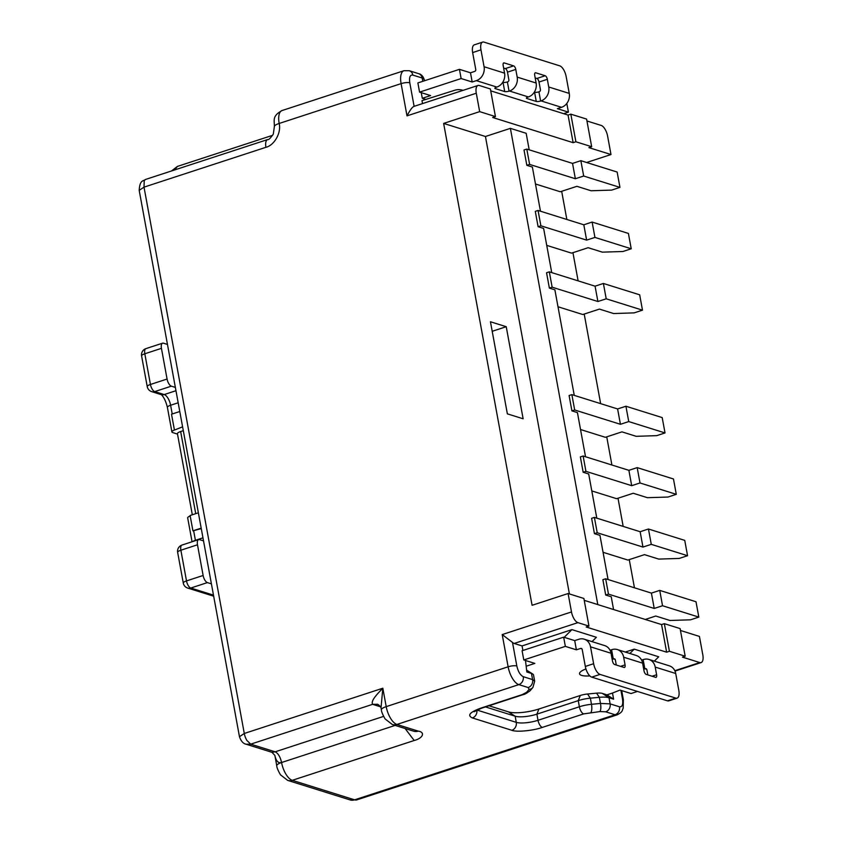 <?xml version="1.0" encoding="UTF-8"?>
<svg xmlns="http://www.w3.org/2000/svg" width="842" height="842" viewBox="0 0 842 842"><rect width="100%" height="100%" fill="white"/><g stroke="black" fill="none" stroke-linecap="round" stroke-linejoin="round"><path stroke-width="1.26" d="M549.373 288.101L552.142 287.196L549.321 271.85L546.553 272.755L549.373 288.101L554.889 289.827L574.265 395.372M526.839 165.327L529.607 164.422L526.797 149.076L524.019 149.981L526.839 165.327L532.365 167.053L540.469 211.216M583.169 472.257L585.937 471.352L583.127 456.006L580.359 456.911L583.169 472.257L588.695 473.993L596.799 518.146M356.808 799.879L350.009 799.9A9.715 8.357 107.4 0 0 354.598 799.837A16.187 7.052 71.9 0 0 356.808 799.879L617.281 714.795A16.187 7.052 -108.1 0 1 615.07 714.753L354.598 799.837L292.29 780.323L414.201 740.497C423.284 738.139 425.315 732.14 418.211 731.119L396.908 724.446L518.83 684.62L528.187 687.546L529.102 689.388A6.473 5.926 -139.5 0 0 532.902 687.451L534.67 681.199L533.544 675.063A16.187 4.315 169.6 0 0 532.712 674A16.187 4.315 169.6 0 0 531.481 673.463L526.86 672.011L525.482 660.475M606.956 694.85L612.492 693.04L613.618 699.176L606.956 694.85L602.335 693.408A9.715 2.589 169.6 0 0 596.557 693.155L587.548 694.008A9.715 2.589 169.6 0 0 580.285 695.492L538.912 709.006A22.66 6.041 -10.4 0 1 508.473 711.879L488.981 705.775M605.703 595.031L608.471 594.126L605.661 578.78L602.883 579.685L605.703 595.031L611.229 596.757L613.565 609.534M538.101 226.709L540.88 225.803L538.059 210.458L535.291 211.363L538.101 226.709L543.627 228.445L551.731 272.598M421.263 92.652L422.305 98.293L430.62 95.578L419.569 92.125L461.132 78.548L459.448 69.339L470.489 72.791L474.646 71.433A1.621 1.389 107.4 0 0 475.751 69.444L472.646 52.572A9.715 4.231 71.9 0 1 474.372 44.815L482.677 42.1A9.715 4.231 71.9 0 0 480.961 49.857L484.066 66.728L504.568 73.159L503.158 65.476A3.242 1.41 -108.1 0 1 503.737 62.897A3.242 1.41 -108.1 0 1 504.179 62.908L513.641 65.865A3.242 1.41 -108.1 0 1 515.778 69.433L517.188 77.106A11.335 9.746 107.4 0 1 509.463 91.02L509.063 91.146A3.242 0.863 -10.4 0 1 504.716 91.557L495.254 88.599A3.242 0.863 -10.4 0 1 494.843 88.273A3.242 0.863 -10.4 0 1 496.443 87.2L496.843 87.063A11.335 9.746 -72.6 0 0 504.568 73.159M422.305 98.293L425.852 99.409M563.666 113.681L568.413 112.133L566.813 103.45M548.742 86.989A11.335 9.746 107.4 0 1 541.017 100.893L540.617 101.029A3.242 0.863 -10.4 0 1 536.27 101.44L526.808 98.472A3.242 0.863 -10.4 0 1 526.387 98.156A3.242 0.863 -10.4 0 1 527.997 97.072L528.397 96.946A11.335 9.746 -72.6 0 0 536.122 83.032L534.712 75.359A3.242 1.41 -108.1 0 1 535.291 72.78A3.242 1.41 -108.1 0 1 535.733 72.78L545.195 75.748A3.242 1.41 -108.1 0 1 547.332 79.316L548.742 86.989L569.255 93.409A11.335 9.746 -72.6 0 1 561.519 107.313L557.372 108.671L568.413 112.133M470.489 72.791L472.183 82L476.34 80.643A11.335 9.746 -72.6 0 0 484.066 66.728M472.183 82L461.132 78.548M419.569 92.125L417.885 82.916L459.448 69.339M502.769 82.274L503.032 82.348A3.242 0.863 169.6 0 0 507.379 81.937L507.779 81.811A1.621 1.389 107.4 0 0 508.873 79.822L507.473 72.149L515.778 69.433M534.323 92.146L534.575 92.231A3.242 0.863 169.6 0 0 538.933 91.82L539.322 91.683A1.621 1.389 107.4 0 0 540.427 89.705L539.017 82.032L547.332 79.316M569.255 93.409L566.15 76.527A9.715 4.231 -108.1 0 0 559.73 65.834L484.003 42.121A9.715 4.231 71.9 0 0 482.677 42.1M503.632 68.055L505.326 68.581A3.242 1.41 -108.1 0 1 507.473 72.149M535.186 77.938L536.88 78.464A3.242 1.41 -108.1 0 1 539.017 82.032M585.527 456.764L577.423 412.601L571.907 410.875L574.676 409.97L620.428 424.294L628.742 421.579L665.022 432.935L656.707 435.651L636.163 436.314L621.964 431.862L605.335 437.293L580.538 429.525M571.907 410.875L569.087 395.529L571.855 394.624L574.676 409.97M571.855 394.624L617.607 408.949L625.922 406.233L662.201 417.59L665.022 432.935M617.607 408.949L620.428 424.294M625.922 406.233L628.742 421.579M412.833 75.085L422.189 78.011A6.473 5.568 107.4 0 0 418.579 73.643L409.233 70.707A6.473 5.568 107.4 0 1 412.833 75.085C410.065 74.696 409.044 77.275 409.791 82.811L414.117 106.355A9.715 4.231 -108.1 0 1 414.275 106.292L478.003 85.474A9.715 4.231 -108.1 0 1 479.33 85.505L490.37 88.957L495.443 116.585L479.666 111.639L443.639 123.416L532.081 605.293L568.108 593.526L571.486 611.945A9.715 4.231 71.9 0 0 577.907 622.638L588.958 626.09L583.885 598.462L568.108 593.526M422.537 103.598L421.989 100.63L454.806 90.241A16.187 13.925 107.4 0 1 461.279 89.894L463.205 90.315M608.061 579.538L599.957 535.375L594.441 533.649L597.21 532.744L642.962 547.068L651.276 544.353L687.556 555.709L679.241 558.425L658.697 559.088L644.498 554.636L627.869 560.067L603.061 552.299M594.441 533.649L591.621 518.304L594.389 517.398L597.21 532.744M594.389 517.398L640.141 531.723L648.456 529.008L684.735 540.364L687.556 555.709M640.141 531.723L642.962 547.068M648.456 529.008L651.276 544.353M634.447 587.79L629.269 559.614M623.175 526.408L618.007 498.222M611.913 465.026L606.735 436.84M600.641 403.634L584.211 314.066M578.117 280.86L572.939 252.674M566.845 219.478L561.677 191.292M282.038 110.544C271.903 116.175 274.513 120.08 274.355 126.689A9.715 2.589 -10.4 0 1 279.176 123.458L401.097 83.632A16.187 7.052 -108.1 0 1 403.96 70.707L282.038 110.544A16.187 7.052 71.9 0 0 279.176 123.458C281.512 132.51 274.439 145.277 265.935 147.308L144.014 187.135L139.193 190.366L239.465 736.708L244.285 733.477L144.014 187.135L144.203 181.062A9.715 4.231 71.9 0 1 145.729 179.388C143.403 181.283 139.825 179.493 139.193 190.366M350.009 799.9L287.69 780.387A9.715 8.357 107.4 0 0 292.29 780.323A16.187 7.052 -108.1 0 1 281.575 762.515C278.565 763.441 276.387 761.4 275.06 756.4L274.892 755.558M383.594 716.395L275.155 751.822L250.705 744.16L246.117 744.223L271.955 752.316L275.155 751.822C278.134 753.274 280.27 756.832 281.575 762.515A9.715 2.589 169.6 0 0 276.755 765.746C276.723 767.346 277.965 770.377 280.491 774.829L287.69 780.387M620.922 690.366L622.522 699.071C623.238 704.533 622.227 707.112 619.48 706.796L610.124 703.87L608.998 697.734L613.618 699.176M602.335 693.408L608.998 697.734A16.187 4.315 169.6 0 0 599.367 697.313L600.493 703.449A6.473 1.947 84.6 0 1 599.936 711.564L605.714 711.816L615.07 714.753A6.473 5.568 107.4 0 0 619.48 706.796M479.666 111.639L476.288 93.23A9.715 4.231 -108.1 0 1 478.003 85.474M605.714 711.816A6.473 5.568 107.4 0 0 610.124 703.87L600.493 703.449L591.484 704.301L590.358 698.165L599.367 697.313L596.557 693.155M587.548 694.008L590.358 698.165A16.187 4.315 169.6 0 0 578.254 700.639L579.38 706.775A6.473 2.821 71.9 0 0 583.664 713.9L599.936 711.564M485.476 706.922L515.146 716.205A16.187 4.315 169.6 0 0 536.891 714.153L578.254 700.639L580.285 695.492M476.288 93.23L407.012 115.859C410.075 109.997 412.443 106.829 414.117 106.355M507.358 413.854L490.454 321.77L506.231 326.707L523.135 418.79L507.358 413.854M569.403 593.936L485.445 136.499L443.639 123.416M534.67 681.199L532.607 679.599L523.25 676.673A6.473 5.568 107.4 0 1 518.83 684.62A16.187 7.052 -108.1 0 1 508.126 666.801L502.211 634.573L512.504 642.435A9.715 4.231 71.9 0 0 514.178 643.456L522.072 645.919L571.939 629.627L596.399 637.289L592.021 641.636M523.25 676.673C520.293 675.189 518.146 671.621 516.83 665.98A6.473 1.726 169.6 0 0 508.126 666.801L386.204 706.627L382.826 688.219L244.285 733.477A9.715 4.231 -108.1 0 0 246.864 740.423L250.705 744.16L372.627 704.333C370.817 701.091 375.564 695.671 382.826 688.219L381.026 707.88C380.9 706.522 377.395 703.723 377.227 704.28L377.953 704.554M490.718 90.841L568.055 115.059L570.823 114.154L586.6 119.09L591.673 146.719L575.896 141.772L573.128 142.677L492.675 117.491L495.443 116.585M586.948 120.974L601.188 125.426A9.715 4.231 -108.1 0 1 607.608 136.12L610.987 154.539L588.905 147.624L591.673 146.719M506.231 326.707L492.202 331.295M586.632 162.495L610.987 154.539M485.445 136.499L510.389 128.352L526.166 133.289L529.197 149.823M597.799 604.598L510.389 128.352M680.462 630.479L699.428 636.415L702.807 654.834A9.715 4.231 71.9 0 1 701.091 662.58L675 671.106M584.232 600.346L661.57 624.564L664.338 623.659L680.115 628.595L685.188 656.223L669.411 651.287L666.643 652.192L586.179 626.995L588.958 626.09M625.322 652.055L634.258 649.14L658.707 656.792L654.339 661.138M674.821 670.706L699.765 662.559L682.42 657.128L685.188 656.223M570.823 114.154L575.896 141.772M568.055 115.059L573.128 142.677M549.321 271.85L595.073 286.175L603.388 283.459L606.208 298.805L642.488 310.161L634.173 312.877L613.629 313.54L599.43 309.088L582.801 314.519L558.004 306.762M583.127 456.006L628.879 470.331L637.183 467.615L640.004 482.961L676.284 494.328L667.98 497.043L647.424 497.696L633.226 493.254L616.607 498.685L591.8 490.918M526.797 149.076L572.539 163.401L580.854 160.685L583.674 176.031L619.954 187.387L611.639 190.103L591.095 190.766L576.896 186.324L560.267 191.755L535.47 183.988M538.059 210.458L583.811 224.782L592.126 222.067L594.936 237.412L631.226 248.779L622.912 251.495L602.356 252.147L588.158 247.706L571.539 253.137L546.732 245.369M699.765 662.559A9.715 4.231 71.9 0 0 701.091 662.58M664.338 623.659L669.411 651.287M661.57 624.564L666.643 652.192M634.258 649.14L629.879 653.487M571.939 629.627L564.193 637.331M522.072 645.919L522.903 650.477M631.226 248.779L628.406 233.434L592.126 222.067M583.811 224.782L586.621 240.128L594.936 237.412M540.88 225.803L586.621 240.128M605.661 578.78L651.413 593.105L659.718 590.389L662.538 605.735L698.818 617.102L690.514 619.817L669.958 620.47L655.76 616.028L645.256 619.459M698.818 617.102L696.008 601.746L659.718 590.389M651.413 593.105L654.223 608.45L662.538 605.735M608.471 594.126L654.223 608.45M612.492 693.04L620.017 690.082L631.058 693.534L637.468 691.44M643.698 669.148A3.242 0.863 169.6 0 0 644.835 668.853L646.624 669.158M612.145 659.275A3.242 0.863 169.6 0 0 613.281 658.97L615.07 659.275M526.513 666.117L534.828 663.401L523.787 659.949L565.35 646.372L576.391 649.824L580.548 648.466L581.938 648.908M585.937 668.948A16.187 4.315 169.6 0 0 579.517 673.779A16.187 4.315 169.6 0 0 589.863 675.916M576.391 649.824L574.707 640.615L578.864 639.257A11.335 9.746 107.4 0 1 584.222 639.183L604.724 645.614A11.335 9.746 107.4 0 1 611.039 653.255L612.45 660.928A3.242 1.41 71.9 0 0 614.586 664.496L624.059 667.453A3.242 1.41 71.9 0 0 624.501 667.464A3.242 1.41 71.9 0 0 625.069 664.885L623.659 657.213A11.335 9.746 -72.6 0 0 617.344 649.561A11.335 9.746 -72.6 0 0 611.987 649.635L611.587 649.761A3.242 0.863 -10.4 0 1 609.987 650.15M675.779 698.113A9.715 4.231 71.9 0 0 677.105 698.144L668.79 700.86A9.715 4.231 -108.1 0 1 667.464 700.828L675.779 698.113L600.051 674.41A9.715 4.231 -108.1 0 1 593.631 663.717L590.526 646.835L611.039 653.255M667.464 700.828L591.737 677.126A9.715 4.231 -108.1 0 1 585.316 666.432L582.222 649.55A1.621 1.389 -72.6 0 0 580.548 648.466M617.344 649.561L636.278 655.486A11.335 9.746 107.4 0 1 642.593 663.138L644.004 670.811A3.242 1.41 71.9 0 0 646.14 674.368L655.602 677.336A3.242 1.41 71.9 0 0 656.044 677.347A3.242 1.41 71.9 0 0 656.623 674.758L655.213 667.085A11.335 9.746 -72.6 0 0 648.898 659.444A11.335 9.746 -72.6 0 0 643.541 659.518L643.141 659.644A3.242 0.863 -10.4 0 1 641.541 660.033M677.105 698.144A9.715 4.231 71.9 0 0 678.82 690.387L675.716 673.505A11.335 9.746 107.4 0 0 669.411 665.864L648.898 659.444M616.281 665.022L615.344 659.928A1.621 1.389 -72.6 0 0 613.681 658.844M647.835 674.905L646.898 669.8A1.621 1.389 -72.6 0 0 645.235 668.716M584.222 639.183A11.335 9.746 107.4 0 1 590.526 646.835M574.707 640.615L563.666 637.162L565.35 646.372M523.787 659.949L522.093 650.74L563.666 637.162M676.284 494.328L673.474 478.982L637.183 467.615M628.879 470.331L631.689 485.676L640.004 482.961M585.937 471.352L631.689 485.676M619.954 187.387L617.144 172.042L580.854 160.685M572.539 163.401L575.36 178.746L583.674 176.031M529.607 164.422L575.36 178.746M642.488 310.161L639.678 294.816L603.388 283.459M595.073 286.175L597.894 301.52L606.208 298.805M552.142 287.196L597.894 301.52M177.504 434.093L172.736 432.599A6.473 1.726 169.6 0 1 171.915 431.957A6.473 1.726 169.6 0 1 175.125 429.799L182.588 426.862M162.59 343.178A6.473 2.821 71.9 0 0 161.443 348.346L167.074 379.037L150.444 384.468A6.473 1.726 -10.4 0 0 147.234 386.625A6.473 6.473 0 0 0 151.665 391.635A6.473 5.568 -72.6 0 0 154.728 391.593A6.473 2.821 -108.1 0 1 150.444 384.468L144.813 353.777A6.473 2.821 -108.1 0 1 145.961 348.609L162.59 343.178A6.473 2.821 71.9 0 1 163.474 343.189L167.463 344.441M167.074 379.037A6.473 2.821 71.9 0 0 171.358 386.162L175.357 387.415M198.638 539.617A6.473 2.821 71.9 0 0 197.491 544.785L203.122 575.475L186.503 580.906A6.473 1.726 -10.4 0 0 183.282 583.064A6.473 6.473 0 0 0 187.724 588.074A6.473 5.568 -72.6 0 0 190.787 588.032A6.473 2.821 -108.1 0 1 186.503 580.906L180.872 550.215A6.473 2.821 -108.1 0 1 182.009 545.048L198.638 539.617A6.473 2.821 71.9 0 1 199.522 539.627L203.522 540.88M203.122 575.475A6.473 2.821 71.9 0 0 207.406 582.601L211.405 583.853M192.06 541.764L187.682 517.904A6.473 1.726 -10.4 0 1 190.197 515.988M201.27 528.618L192.923 530.849L201.185 528.144M198.365 512.799L190.113 515.493L192.923 530.849M192.313 514.778L177.43 433.693A6.473 1.726 -10.4 0 1 180.651 431.536L183.293 430.672M174.336 429.557L171.515 414.211L179.778 411.517M561.519 107.313L541.017 100.893M528.397 96.946L509.463 91.02M496.843 87.063L476.34 80.643M540.617 101.029L538.933 91.82M536.27 101.44L534.575 92.231M526.808 98.472L526.66 97.704M509.063 91.146L507.379 81.937M504.716 91.557L503.032 82.348M495.254 88.599L495.107 87.831M480.961 49.857L472.646 52.572M517.188 77.106L536.122 83.032M505.326 68.581L513.641 65.865M503.379 63.161L504.179 62.908M536.88 78.464L545.195 75.748M534.933 73.044L535.733 72.78M418.579 73.643C421.168 74.17 423.052 76.159 424.263 79.611L422.189 78.011L422.8 81.306M622.522 699.071A6.473 1.726 -10.4 0 1 623.354 699.713L621.68 690.598M529.102 689.388L526.629 692.292L522.135 694.639L480.771 708.154C469.773 712.195 466.994 715.458 472.415 717.952L511.852 730.298C516.451 732.287 533.197 730.709 542.29 727.414L583.664 713.9M174.62 169.947L177.409 166.432M542.29 727.414A6.473 2.821 71.9 0 1 538.017 720.289L579.38 706.775A16.187 4.315 169.6 0 1 591.484 704.301A6.473 1.947 84.6 0 1 590.926 712.416M538.912 709.006L536.891 714.153L538.017 720.289A16.187 4.315 -10.4 0 1 516.272 722.352A6.473 5.568 107.4 0 1 511.852 730.298M476.835 710.059A6.473 5.568 107.4 0 1 472.415 717.952M508.473 711.879L515.146 716.205L516.272 722.352L476.909 710.027M532.902 687.451L530.428 690.356C526.997 693.145 524.534 694.576 523.019 694.661L481.656 708.175A6.473 2.821 -108.1 0 1 480.771 708.154M523.019 694.661A6.473 2.821 -108.1 0 1 522.135 694.639M530.428 690.356A6.473 5.926 -139.5 0 1 526.629 692.292M526.534 670.253L531.481 673.463L532.607 679.599A6.473 5.568 107.4 0 1 528.187 687.546M392.319 724.509L385.12 718.952C382.594 714.49 381.352 711.469 381.384 709.869A9.715 2.589 169.6 0 1 386.204 706.627A16.187 7.052 71.9 0 0 396.908 724.446A9.715 8.357 107.4 0 1 392.319 724.509L413.622 731.182A9.715 8.357 -72.6 0 0 418.211 731.119M405.097 728.509L414.201 740.497M395.172 725.404L281.575 762.515M502.211 634.573L571.486 611.945M407.012 115.859L401.097 83.632A6.473 1.726 -10.4 0 1 409.791 82.811M276.755 765.746L275.06 756.4M265.935 147.308A9.715 4.231 -108.1 0 1 267.651 139.551L145.729 179.388M514.178 643.456L577.907 622.638M516.83 665.98L512.504 642.435M380.552 706.817L372.627 704.333L377.216 704.291M600.051 674.41L591.737 677.126M652.097 676.242L656.623 674.758M620.543 666.359L625.069 664.885M655.213 667.085L675.716 673.505M623.659 657.213L642.593 663.138M593.631 663.717L585.316 666.432M643.141 659.644L644.835 668.853M611.587 649.761L613.281 658.97M207.406 582.601L190.787 588.032L213.479 595.136M183.282 583.064L177.651 552.373A6.473 1.726 -10.4 0 1 180.872 550.215L197.491 544.785M193.713 531.091L195.407 540.301A9.715 4.231 -108.1 0 1 195.47 540.648M192.786 541.522A6.473 1.726 169.6 0 1 195.407 540.301L202.964 537.827M178.178 402.781L170.621 405.244L172.221 413.98M175.957 390.72L164.201 394.561A9.715 4.231 -108.1 0 1 170.621 405.244A6.473 1.726 169.6 0 0 167.4 407.402L171.915 431.957M171.358 386.162L154.728 391.593L164.201 394.561A6.473 5.568 107.4 0 1 161.138 394.603L151.665 391.635M147.234 386.625L141.603 355.934A6.473 1.726 -10.4 0 1 144.813 353.777L161.443 348.346M195.723 513.662L180.651 431.536M617.281 714.795C623.269 711.574 621.859 710.606 623.175 708.28L623.354 699.713M171.536 170.958L177.409 166.421L272.671 135.299M481.656 708.175L474.067 711.732M239.465 736.708C241.012 741.139 243.233 743.644 246.117 744.223M274.829 755.337L271.955 752.316M424.473 80.758L424.263 79.611M409.233 70.707L403.96 70.707M274.355 126.689L273.313 134.099C270.408 138.267 268.524 140.088 267.651 139.551M381.384 709.869L381.026 707.88M526.492 670.064L532.712 674M187.724 588.074L213.668 596.199M182.009 545.048A6.473 6.473 0 0 0 177.651 552.373M161.022 394.561C160.022 393.761 164.558 395.666 167.4 407.402M145.961 348.609A6.473 6.473 0 0 0 141.603 355.934"/></g></svg>
